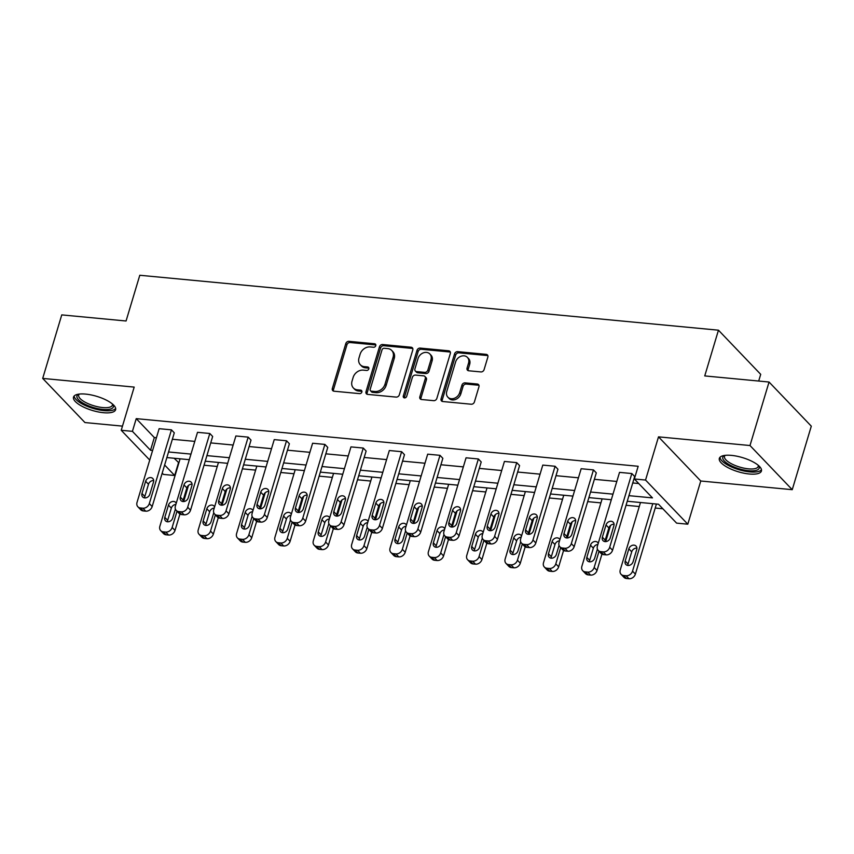 <?xml version="1.0" encoding="UTF-8"?>
<svg xmlns="http://www.w3.org/2000/svg" width="854" height="854" viewBox="0 0 854 854"><rect width="100%" height="100%" fill="white"/><g stroke="black" fill="none" stroke-linecap="round" stroke-linejoin="round"><path stroke-width="1.28" d="M375.771 345.667A1.932 1.569 -43.7 0 0 374.607 343.767L348.955 341.322A2.765 2.242 -43.7 0 0 345.795 343.596L332.334 388.485A2.765 2.242 -43.7 0 0 333.999 391.207L359.641 393.641A1.932 1.569 -43.7 0 0 360.687 390.15L357.367 389.83A8.85 7.163 -43.7 0 1 353.375 387.972A8.85 7.163 -43.7 0 1 352.04 381.119L353.161 377.372A8.85 7.163 -43.7 0 1 363.281 370.134L366.601 370.444A1.932 1.569 -43.7 0 0 367.647 366.953L364.327 366.644A8.85 7.163 -43.7 0 1 360.335 364.775A8.85 7.163 -43.7 0 1 359 357.922L360.121 354.186A8.85 7.163 -43.7 0 1 370.241 346.937L373.561 347.258A1.932 1.569 -43.7 0 0 375.771 345.667M375.845 344.963A1.932 1.569 -43.7 0 0 375.749 344.952L350.097 342.518A2.765 2.242 -43.7 0 0 346.937 344.781L333.476 389.67A2.765 2.242 -43.7 0 0 333.455 391.079M361.925 391.345A1.932 1.569 -43.7 0 0 361.829 391.335L358.509 391.025L357.367 389.83M368.885 368.159A1.932 1.569 -43.7 0 0 368.789 368.149L365.469 367.828L364.327 366.644M749.289 474.002A21.969 7.387 16.7 0 1 728.12 467.714A21.969 7.387 16.7 0 1 719.335 458.384A21.969 7.387 16.7 0 1 731.472 455.385A21.969 7.387 16.7 0 1 752.641 461.672A21.969 7.387 16.7 0 1 761.426 471.002A21.969 7.387 16.7 0 1 749.289 474.002M103.473 412.706A21.969 7.387 16.7 0 1 82.304 406.429A21.969 7.387 16.7 0 1 73.519 397.089A21.969 7.387 16.7 0 1 85.656 394.1A21.969 7.387 16.7 0 1 106.825 400.377A21.969 7.387 16.7 0 1 115.61 409.717A21.969 7.387 16.7 0 1 103.473 412.706M792.245 489.684L749.993 445.532L658.509 436.853L700.76 481.005L792.245 489.684L811.3 426.167L769.048 382.026L704.742 375.92L718.46 330.188L139.789 275.266L126.061 320.997L61.755 314.891L42.7 378.407L84.952 422.559L122.474 426.125M769.048 382.026L749.993 445.532M480.919 371.928A2.765 2.242 -43.7 0 0 484.079 369.665L487.858 357.079A2.765 2.242 -43.7 0 0 486.193 354.357L457.712 351.645A2.765 2.242 -43.7 0 0 454.541 353.908L441.08 398.797A2.765 2.242 -43.7 0 0 442.746 401.519L471.227 404.23A2.765 2.242 -43.7 0 0 474.397 401.967L478.955 386.755A2.765 2.242 -43.7 0 0 477.29 384.022L465.099 382.87A2.765 2.242 -43.7 0 0 461.939 385.133L459.676 392.68A7.398 5.989 -43.7 0 1 454.424 398.263A7.398 5.989 -43.7 0 1 447.87 397.174A7.398 5.989 -43.7 0 1 446.759 391.452L455.62 361.904A7.398 5.989 -43.7 0 1 460.872 356.31A7.398 5.989 -43.7 0 1 467.426 357.399A7.398 5.989 -43.7 0 1 468.536 363.131L467.063 368.053A2.765 2.242 -43.7 0 0 468.729 370.775L480.919 371.928M149.728 460.06L121.225 430.288L134.185 387.097L42.7 378.407M121.225 430.288L132.423 431.345L150.517 450.261L152.61 450.453M628.928 495.662L652.467 497.893L634.362 478.977L638.173 466.273L136.234 418.641L132.423 431.345M634.362 478.977L645.549 480.044L687.801 524.196L676.614 523.128L658.509 504.223L627.252 501.255M658.509 436.853L645.549 480.044M412.781 349.948A2.765 2.242 -43.7 0 0 411.116 347.226L382.635 344.525A2.765 2.242 -43.7 0 0 379.475 346.788L366.003 391.676A2.765 2.242 -43.7 0 0 367.668 394.399L396.16 397.099A2.765 2.242 -43.7 0 0 399.32 394.836L412.781 349.948M420.168 348.09L448.66 350.791A2.765 2.242 -43.7 0 1 450.325 353.513L436.853 398.402A2.765 2.242 -43.7 0 1 433.693 400.665L421.502 399.512A2.765 2.242 -43.7 0 1 419.837 396.79L425.303 378.578A2.765 2.242 -43.7 0 0 423.627 375.856L415.546 375.087A2.765 2.242 -43.7 0 0 412.386 377.351L406.696 396.309A1.932 1.569 -43.7 0 1 403.312 395.989L417.008 350.353A2.765 2.242 -43.7 0 1 420.168 348.09L421.31 349.275L449.802 351.987L448.66 350.791M758.694 381.033L760.711 374.34L718.46 330.188M174.131 458.246L178.892 462.836M204.031 465.216L217.258 466.476M242.397 468.857L255.624 470.116M280.763 472.497L293.989 473.756M319.129 476.137L332.355 477.397M357.495 479.777L370.721 481.037M395.861 483.428L409.087 484.677M434.227 487.068L447.453 488.317M472.593 490.708L485.809 491.957M510.959 494.349L524.175 495.598M549.325 497.989L562.54 499.238M587.68 501.629L600.906 502.878M626.046 505.269L639.272 506.529M655.221 508.034L662.864 508.76M178.475 462.793L174.664 475.497L163.477 474.429L162.207 473.105M700.76 481.005L687.801 524.196M164.641 465.014L174.664 475.497M611.315 499.739L588.886 497.615M572.949 496.099L550.52 493.975M534.583 492.459L512.165 490.324M496.217 488.819L473.799 486.684M457.851 485.179L435.433 483.044M419.485 481.539L397.067 479.404M381.119 477.898L358.701 475.763M342.753 474.248L320.335 472.123M304.387 470.607L281.969 468.483M266.021 466.967L243.603 464.843M227.666 463.327L205.238 461.203M189.3 459.687L166.872 457.563M168.548 451.969L190.976 454.093M206.914 455.609L229.342 457.733M245.279 459.249L267.708 461.384M283.645 462.889L306.074 465.024M322.011 466.53L344.429 468.665M360.377 470.17L382.795 472.305M398.743 473.821L421.161 475.945M437.109 477.461L459.527 479.585M475.475 481.101L497.893 483.225M513.841 484.741L536.259 486.865M552.207 488.381L574.625 490.506M590.573 492.021L612.991 494.146M136.234 418.641L154.328 437.558L156.421 437.75M172.359 439.266L194.787 441.39M210.724 442.906L233.153 445.041M249.09 446.546L271.519 448.681M287.456 450.186L309.885 452.321M325.822 453.826L348.24 455.961M364.188 457.466L386.606 459.601M402.554 461.117L424.972 463.242M440.92 464.757L463.338 466.882M479.286 468.398L501.704 470.522M517.652 472.038L540.07 474.162M556.018 475.678L578.436 477.802M594.384 479.318L616.801 481.442M632.739 482.958L638.707 483.524M154.328 437.558L150.517 450.261M619.524 472.369L631.821 473.543L609.703 547.265A5.636 4.558 -43.7 0 1 603.255 551.887L600.8 551.652A5.636 4.558 -43.7 0 1 598.248 550.467A5.636 4.558 -43.7 0 1 597.405 546.101L619.524 472.369M598.248 550.467L601.109 553.445A5.636 4.558 136.3 0 0 603.65 554.63L606.116 554.865A5.636 4.558 136.3 0 0 612.553 550.254L634.671 476.521L631.821 473.543M581.158 468.729L593.455 469.903L571.337 543.624A5.636 4.558 -43.7 0 1 564.889 548.247L562.434 548.012A5.636 4.558 -43.7 0 1 559.882 546.827A5.636 4.558 -43.7 0 1 559.039 542.461L581.158 468.729M559.882 546.827L562.743 549.805A5.636 4.558 136.3 0 0 565.284 550.99L567.75 551.225A5.636 4.558 136.3 0 0 574.187 546.613L596.305 472.881L593.455 469.903M542.792 465.088L555.089 466.263L532.971 539.984A5.636 4.558 -43.7 0 1 526.523 544.606L524.068 544.372A5.636 4.558 -43.7 0 1 521.527 543.176A5.636 4.558 -43.7 0 1 520.673 538.821L542.792 465.088M521.527 543.176L524.377 546.165A5.636 4.558 136.3 0 0 526.918 547.35L529.384 547.585A5.636 4.558 136.3 0 0 535.821 542.973L557.94 469.241L555.089 466.263M504.426 461.448L516.723 462.622L494.605 536.344A5.636 4.558 -43.7 0 1 488.157 540.956L485.702 540.731A5.636 4.558 -43.7 0 1 483.161 539.536A5.636 4.558 -43.7 0 1 482.307 535.18L504.426 461.448M483.161 539.536L486.011 542.525A5.636 4.558 136.3 0 0 488.552 543.71L491.018 543.945A5.636 4.558 136.3 0 0 497.455 539.333L519.574 465.601L516.723 462.622M466.06 457.808L478.357 458.972L456.239 532.704A5.636 4.558 -43.7 0 1 449.802 537.315L447.336 537.081A5.636 4.558 -43.7 0 1 444.795 535.896A5.636 4.558 -43.7 0 1 443.941 531.54L466.06 457.808M444.795 535.896L447.645 538.885A5.636 4.558 136.3 0 0 450.197 540.07L452.652 540.304A5.636 4.558 136.3 0 0 459.089 535.693L481.218 461.961L478.357 458.972M427.694 454.168L439.991 455.331L417.873 529.064A5.636 4.558 -43.7 0 1 411.436 533.675L408.97 533.44A5.636 4.558 -43.7 0 1 406.429 532.255A5.636 4.558 -43.7 0 1 405.575 527.9L427.694 454.168M406.429 532.255L409.279 535.244A5.636 4.558 136.3 0 0 411.831 536.429L414.286 536.664A5.636 4.558 136.3 0 0 420.734 532.042L442.852 458.32L439.991 455.331M389.328 450.528L401.626 451.691L379.507 525.423A5.636 4.558 -43.7 0 1 373.07 530.035L370.604 529.8A5.636 4.558 -43.7 0 1 368.063 528.615A5.636 4.558 -43.7 0 1 367.209 524.26L389.328 450.528M368.063 528.615L370.914 531.604A5.636 4.558 136.3 0 0 373.465 532.789L375.92 533.024A5.636 4.558 136.3 0 0 382.368 528.402L404.486 454.68L401.626 451.691M350.962 446.888L363.26 448.051L341.141 521.783A5.636 4.558 -43.7 0 1 334.704 526.395L332.238 526.16A5.636 4.558 -43.7 0 1 329.697 524.975A5.636 4.558 -43.7 0 1 328.843 520.62L350.962 446.888M329.697 524.975L332.548 527.964A5.636 4.558 136.3 0 0 335.099 529.149L337.554 529.384A5.636 4.558 136.3 0 0 344.002 524.762L366.12 451.04L363.26 448.051M312.607 443.247L324.894 444.411L302.775 518.143A5.636 4.558 -43.7 0 1 296.338 522.755L293.872 522.52A5.636 4.558 -43.7 0 1 291.331 521.335A5.636 4.558 -43.7 0 1 290.477 516.969L312.607 443.247M291.331 521.335L294.182 524.313A5.636 4.558 136.3 0 0 296.733 525.509L299.188 525.733A5.636 4.558 136.3 0 0 305.636 521.121L327.755 447.4L324.894 444.411M274.241 439.607L286.528 440.771L264.409 514.503A5.636 4.558 -43.7 0 1 257.972 519.115L255.506 518.88A5.636 4.558 -43.7 0 1 252.965 517.695A5.636 4.558 -43.7 0 1 252.122 513.329L274.241 439.607M252.965 517.695L255.816 520.673A5.636 4.558 136.3 0 0 258.367 521.869L260.822 522.093A5.636 4.558 136.3 0 0 267.27 517.481L289.389 443.76L286.528 440.771M235.875 435.967L248.172 437.131L226.043 510.863A5.636 4.558 -43.7 0 1 219.606 515.474L217.151 515.24A5.636 4.558 -43.7 0 1 214.6 514.055A5.636 4.558 -43.7 0 1 213.756 509.689L235.875 435.967M214.6 514.055L217.45 517.033A5.636 4.558 136.3 0 0 220.001 518.218L222.456 518.453A5.636 4.558 136.3 0 0 228.904 513.841L251.023 440.109L248.172 437.131M197.509 432.327L209.806 433.49L187.688 507.223A5.636 4.558 -43.7 0 1 181.24 511.834L178.785 511.599A5.636 4.558 -43.7 0 1 176.234 510.414A5.636 4.558 -43.7 0 1 175.39 506.048L197.509 432.327M176.234 510.414L179.094 513.393A5.636 4.558 136.3 0 0 181.635 514.578L184.09 514.813A5.636 4.558 136.3 0 0 190.538 510.201L212.657 436.469L209.806 433.49M159.143 428.687L171.44 429.85L149.322 503.572A5.636 4.558 -43.7 0 1 142.874 508.194L140.419 507.959A5.636 4.558 -43.7 0 1 137.868 506.774A5.636 4.558 -43.7 0 1 137.024 502.408L159.143 428.687M137.868 506.774L140.729 509.753A5.636 4.558 136.3 0 0 143.269 510.938L145.724 511.172A5.636 4.558 136.3 0 0 152.172 506.561L174.291 432.829L171.44 429.85M360.335 364.775L361.477 365.971A8.85 7.163 -43.7 0 0 365.469 367.828M353.375 387.972L354.517 389.157A8.85 7.163 -43.7 0 0 358.509 391.025M412.802 348.539A2.765 2.242 -43.7 0 0 412.258 348.421L383.777 345.721A2.765 2.242 -43.7 0 0 380.617 347.984L367.145 392.872A2.765 2.242 -43.7 0 0 367.135 394.281M384.247 348.272A1.932 1.569 -43.7 0 0 382.026 349.852L370.209 389.253A1.932 1.569 -43.7 0 0 371.373 391.164L374.874 391.495A8.85 7.163 -43.7 0 0 384.994 384.247L393.075 357.314A8.85 7.163 -43.7 0 0 391.74 350.46A8.85 7.163 -43.7 0 0 387.737 348.603L384.247 348.272M370.497 390.748L371.639 391.943A1.932 1.569 -43.7 0 0 372.515 392.349L371.373 391.164M391.74 350.46L392.883 351.656A8.85 7.163 -43.7 0 1 394.217 358.509L386.136 385.442A8.85 7.163 -43.7 0 1 376.016 392.68L372.515 392.349M450.336 352.104A2.765 2.242 -43.7 0 0 449.802 351.987M424.886 376.443L426.018 377.628A2.765 2.242 -43.7 0 1 426.434 379.774L420.979 397.975A2.765 2.242 -43.7 0 0 420.969 399.384M421.31 349.275A2.765 2.242 -43.7 0 0 418.15 351.549L404.454 397.185A1.932 1.569 -43.7 0 0 404.39 397.879M430.96 359.694A7.398 5.989 -43.7 0 0 429.85 353.962A7.398 5.989 -43.7 0 0 423.306 352.873A7.398 5.989 -43.7 0 0 418.054 358.466L414.927 368.875A2.765 2.242 -43.7 0 0 416.592 371.597L424.684 372.365A2.765 2.242 -43.7 0 0 427.843 370.102L430.96 359.694L432.103 360.879A7.398 5.989 -43.7 0 0 430.992 355.157L429.85 353.962M415.343 371.02L416.485 372.205A2.765 2.242 -43.7 0 0 417.734 372.792L416.592 371.597M432.103 360.879L428.986 371.298A2.765 2.242 -43.7 0 1 425.826 373.561L417.734 372.792M467.426 357.399L468.568 358.595A7.398 5.989 -43.7 0 1 469.679 364.316L468.205 369.248A2.765 2.242 -43.7 0 0 468.195 370.657M447.87 397.174L449.012 398.37A7.398 5.989 -43.7 0 0 455.566 399.458A7.398 5.989 -43.7 0 0 460.818 393.875L459.676 392.68M478.966 385.346A2.765 2.242 -43.7 0 0 478.432 385.218L466.241 384.065A2.765 2.242 -43.7 0 0 463.081 386.328L460.818 393.875M487.869 355.67A2.765 2.242 -43.7 0 0 487.335 355.542L458.854 352.841A2.765 2.242 -43.7 0 0 455.684 355.104L442.223 399.992A2.765 2.242 -43.7 0 0 442.212 401.401M177.013 511.226L172.156 527.441A5.636 4.558 -43.7 0 1 165.708 532.053L163.253 531.818A5.636 4.558 -43.7 0 1 160.701 530.633A5.636 4.558 -43.7 0 1 159.858 526.277L180.098 458.811M188.51 485.424L183.663 501.565M179.927 514.044L175.006 530.43A5.636 4.558 136.3 0 1 168.569 535.042L166.103 534.807A5.636 4.558 136.3 0 1 163.562 533.622L160.701 530.633M175.871 504.426A4.505 3.651 -43.7 0 0 171.323 508.13L167.672 520.321A4.505 3.651 -43.7 0 0 167.491 521.773M176.234 503.241A4.505 3.651 -43.7 0 0 175.668 502.398A4.505 3.651 -43.7 0 0 171.675 501.736A4.505 3.651 -43.7 0 0 168.473 505.141L164.811 517.343A4.505 3.651 -43.7 0 0 165.495 520.823A4.505 3.651 -43.7 0 0 169.487 521.495A4.505 3.651 -43.7 0 0 172.689 518.09L175.401 509.037M149.845 494.22A4.505 3.651 136.3 0 1 146.653 497.626A4.505 3.651 136.3 0 1 142.661 496.964A4.505 3.651 136.3 0 1 141.977 493.473L145.639 481.282A4.505 3.651 136.3 0 1 148.842 477.877A4.505 3.651 136.3 0 1 152.823 478.539A4.505 3.651 136.3 0 1 153.506 482.03L149.845 494.22M144.657 497.903A4.505 3.651 136.3 0 1 144.838 496.452L148.489 484.261A4.505 3.651 136.3 0 1 153.688 480.578M215.379 514.866L210.522 531.081A5.636 4.558 -43.7 0 1 204.074 535.693L201.619 535.469A5.636 4.558 -43.7 0 1 199.067 534.273A5.636 4.558 -43.7 0 1 198.224 529.918L218.464 462.452M226.876 489.064L222.029 505.205M218.282 517.684L213.372 534.07A5.636 4.558 136.3 0 1 206.935 538.682L204.469 538.447A5.636 4.558 136.3 0 1 201.928 537.262L199.067 534.273M214.237 508.066A4.505 3.651 -43.7 0 0 209.689 511.77L206.038 523.961A4.505 3.651 -43.7 0 0 205.857 525.413M214.6 506.881A4.505 3.651 -43.7 0 0 214.034 506.038A4.505 3.651 -43.7 0 0 210.041 505.376A4.505 3.651 -43.7 0 0 206.839 508.781L203.177 520.983A4.505 3.651 -43.7 0 0 203.86 524.473A4.505 3.651 -43.7 0 0 207.853 525.135A4.505 3.651 -43.7 0 0 211.045 521.73L213.767 512.678M253.745 518.517L248.888 534.721A5.636 4.558 -43.7 0 1 242.44 539.333L239.985 539.109A5.636 4.558 -43.7 0 1 237.433 537.913A5.636 4.558 -43.7 0 1 236.59 533.558L256.83 466.103M265.242 492.705L260.395 508.845M256.648 521.335L251.738 537.71A5.636 4.558 136.3 0 1 245.301 542.322L242.835 542.087A5.636 4.558 136.3 0 1 240.294 540.902L237.433 537.913M252.603 511.706A4.505 3.651 -43.7 0 0 248.055 515.41L244.404 527.601A4.505 3.651 -43.7 0 0 244.223 529.053M252.965 510.521A4.505 3.651 -43.7 0 0 252.4 509.689A4.505 3.651 -43.7 0 0 248.407 509.016A4.505 3.651 -43.7 0 0 245.205 512.421L241.543 524.623A4.505 3.651 -43.7 0 0 242.226 528.114A4.505 3.651 -43.7 0 0 246.219 528.775A4.505 3.651 -43.7 0 0 249.411 525.37L252.133 516.318M188.211 497.861A4.505 3.651 136.3 0 1 185.019 501.266A4.505 3.651 136.3 0 1 181.027 500.604A4.505 3.651 136.3 0 1 180.343 497.113L184.005 484.923A4.505 3.651 136.3 0 1 187.207 481.517A4.505 3.651 136.3 0 1 191.189 482.179A4.505 3.651 136.3 0 1 191.872 485.67L188.211 497.861M183.023 501.554A4.505 3.651 136.3 0 1 183.194 500.102L186.855 487.901A4.505 3.651 136.3 0 1 192.054 484.218M226.577 501.501A4.505 3.651 136.3 0 1 223.374 504.906A4.505 3.651 136.3 0 1 219.393 504.244A4.505 3.651 136.3 0 1 218.709 500.754L222.371 488.563A4.505 3.651 136.3 0 1 225.563 485.157A4.505 3.651 136.3 0 1 229.555 485.819A4.505 3.651 136.3 0 1 230.238 489.31L226.577 501.501M221.389 505.194A4.505 3.651 136.3 0 1 221.56 503.743L225.221 491.541A4.505 3.651 136.3 0 1 230.42 487.858M112.931 404.433A19.012 6.394 16.7 0 1 105.533 409.578A19.012 6.394 16.7 0 1 84.653 404.038A19.012 6.394 16.7 0 1 78.664 394.153M79.315 394.068A17.603 5.925 -163.3 0 0 78.696 395.039A17.603 5.925 -163.3 0 0 85.816 402.565A17.603 5.925 -163.3 0 0 112.418 405.159A17.603 5.925 -163.3 0 0 112.44 404.006M74.17 396A21.83 7.344 -163.3 0 0 83.094 404.433A21.83 7.344 -163.3 0 0 115.664 408.458M758.747 465.718A19.012 6.394 16.7 0 1 751.349 470.864A19.012 6.394 16.7 0 1 730.469 465.323A19.012 6.394 16.7 0 1 724.48 455.449M725.131 455.363A17.603 5.925 -163.3 0 0 724.512 456.335A17.603 5.925 -163.3 0 0 731.632 463.861A17.603 5.925 -163.3 0 0 758.235 466.444A17.603 5.925 -163.3 0 0 758.256 465.302M719.986 457.296A21.83 7.344 -163.3 0 0 728.91 465.718A21.83 7.344 -163.3 0 0 761.48 469.743M292.111 522.157L287.254 538.362A5.636 4.558 -43.7 0 1 280.806 542.984L278.351 542.749A5.636 4.558 -43.7 0 1 275.799 541.564A5.636 4.558 -43.7 0 1 274.956 537.198L295.196 469.743M303.608 496.345L298.761 512.485M295.014 524.975L290.104 541.351A5.636 4.558 136.3 0 1 283.656 545.962L281.201 545.727A5.636 4.558 136.3 0 1 278.66 544.542L275.799 541.564M290.968 515.346A4.505 3.651 -43.7 0 0 286.421 519.051L282.77 531.241A4.505 3.651 -43.7 0 0 282.589 532.693M291.321 514.161A4.505 3.651 -43.7 0 0 290.755 513.329A4.505 3.651 -43.7 0 0 286.773 512.667A4.505 3.651 -43.7 0 0 283.571 516.072L279.909 528.263A4.505 3.651 -43.7 0 0 280.592 531.754A4.505 3.651 -43.7 0 0 284.585 532.416A4.505 3.651 -43.7 0 0 287.777 529.01L290.499 519.969M264.943 505.141A4.505 3.651 136.3 0 1 261.74 508.546A4.505 3.651 136.3 0 1 257.748 507.884A4.505 3.651 136.3 0 1 257.075 504.394L260.737 492.203A4.505 3.651 136.3 0 1 263.929 488.798A4.505 3.651 136.3 0 1 267.921 489.459A4.505 3.651 136.3 0 1 268.604 492.95L264.943 505.141M259.755 508.835A4.505 3.651 136.3 0 1 259.926 507.383L263.587 495.181A4.505 3.651 136.3 0 1 268.775 491.498M330.477 525.797L325.62 542.002A5.636 4.558 -43.7 0 1 319.172 546.624L316.717 546.389A5.636 4.558 -43.7 0 1 314.165 545.204A5.636 4.558 -43.7 0 1 313.322 540.838L333.562 473.383M341.974 499.985L337.127 516.126M333.38 528.615L328.47 544.991A5.636 4.558 136.3 0 1 322.022 549.602L319.567 549.368A5.636 4.558 136.3 0 1 317.026 548.183L314.165 545.204M329.334 518.986A4.505 3.651 -43.7 0 0 324.787 522.691L321.125 534.882A4.505 3.651 -43.7 0 0 320.955 536.333M329.687 517.802A4.505 3.651 -43.7 0 0 329.121 516.969A4.505 3.651 -43.7 0 0 325.139 516.307A4.505 3.651 -43.7 0 0 321.937 519.712L318.275 531.903A4.505 3.651 -43.7 0 0 318.958 535.394A4.505 3.651 -43.7 0 0 322.951 536.056A4.505 3.651 -43.7 0 0 326.143 532.65L328.854 523.609M303.309 508.781A4.505 3.651 136.3 0 1 300.106 512.186A4.505 3.651 136.3 0 1 296.114 511.525A4.505 3.651 136.3 0 1 295.441 508.034L299.103 495.843A4.505 3.651 136.3 0 1 302.295 492.438A4.505 3.651 136.3 0 1 306.287 493.1A4.505 3.651 136.3 0 1 306.97 496.59L303.309 508.781M298.121 512.475A4.505 3.651 136.3 0 1 298.292 511.023L301.953 498.821A4.505 3.651 136.3 0 1 307.141 495.139M368.843 529.437L363.985 545.642A5.636 4.558 -43.7 0 1 357.538 550.264L355.083 550.029A5.636 4.558 -43.7 0 1 352.531 548.844A5.636 4.558 -43.7 0 1 351.688 544.478L371.928 477.023M380.34 503.625L375.493 519.766M371.746 532.255L366.836 548.631A5.636 4.558 136.3 0 1 360.388 553.243L357.933 553.008A5.636 4.558 136.3 0 1 355.392 551.823L352.531 548.844M367.7 522.627A4.505 3.651 -43.7 0 0 363.153 526.331L359.491 538.522A4.505 3.651 -43.7 0 0 359.32 539.974M368.053 521.442A4.505 3.651 -43.7 0 0 367.487 520.609A4.505 3.651 -43.7 0 0 363.494 519.947A4.505 3.651 -43.7 0 0 360.303 523.353L356.641 535.543A4.505 3.651 -43.7 0 0 357.324 539.034A4.505 3.651 -43.7 0 0 361.306 539.696A4.505 3.651 -43.7 0 0 364.509 536.291L367.22 527.249M341.675 512.421A4.505 3.651 136.3 0 1 338.472 515.827A4.505 3.651 136.3 0 1 334.48 515.165A4.505 3.651 136.3 0 1 333.807 511.674L337.458 499.483A4.505 3.651 136.3 0 1 340.661 496.078A4.505 3.651 136.3 0 1 344.653 496.74A4.505 3.651 136.3 0 1 345.336 500.23L341.675 512.421M336.487 516.115A4.505 3.651 136.3 0 1 336.657 514.663L340.319 502.472A4.505 3.651 136.3 0 1 345.507 498.779M407.209 533.077L402.341 549.293A5.636 4.558 -43.7 0 1 395.904 553.904L393.448 553.67A5.636 4.558 -43.7 0 1 390.897 552.485A5.636 4.558 -43.7 0 1 390.054 548.119L410.283 480.663M418.706 507.265L413.859 523.406M410.112 535.896L405.202 552.271A5.636 4.558 136.3 0 1 398.754 556.883L396.299 556.648A5.636 4.558 136.3 0 1 393.747 555.463L390.897 552.485M406.066 526.267A4.505 3.651 -43.7 0 0 401.519 529.971L397.857 542.173A4.505 3.651 -43.7 0 0 397.686 543.624M406.419 525.082A4.505 3.651 -43.7 0 0 405.853 524.249A4.505 3.651 -43.7 0 0 401.86 523.587A4.505 3.651 -43.7 0 0 398.669 526.993L395.007 539.184A4.505 3.651 -43.7 0 0 395.69 542.674A4.505 3.651 -43.7 0 0 399.672 543.336A4.505 3.651 -43.7 0 0 402.874 539.931L405.586 530.889M380.041 516.062A4.505 3.651 136.3 0 1 376.838 519.467A4.505 3.651 136.3 0 1 372.846 518.805A4.505 3.651 136.3 0 1 372.173 515.325L375.824 503.123A4.505 3.651 136.3 0 1 379.027 499.718A4.505 3.651 136.3 0 1 383.019 500.38A4.505 3.651 136.3 0 1 383.702 503.871L380.041 516.062M374.842 519.755A4.505 3.651 136.3 0 1 375.023 518.303L378.685 506.112A4.505 3.651 136.3 0 1 383.873 502.419M445.574 536.718L440.707 552.933A5.636 4.558 -43.7 0 1 434.27 557.545L431.804 557.31A5.636 4.558 -43.7 0 1 429.263 556.125A5.636 4.558 -43.7 0 1 428.409 551.759L448.649 484.303M457.071 510.905L452.225 527.046M448.478 539.536L443.568 555.911A5.636 4.558 136.3 0 1 437.12 560.523L434.665 560.288A5.636 4.558 136.3 0 1 432.113 559.103L429.263 556.125M444.432 529.918A4.505 3.651 -43.7 0 0 439.885 533.611L436.223 545.813A4.505 3.651 -43.7 0 0 436.052 547.265M444.785 528.722A4.505 3.651 -43.7 0 0 444.219 527.889A4.505 3.651 -43.7 0 0 440.226 527.228A4.505 3.651 -43.7 0 0 437.034 530.633L433.373 542.824A4.505 3.651 -43.7 0 0 434.046 546.314A4.505 3.651 -43.7 0 0 438.038 546.976A4.505 3.651 -43.7 0 0 441.24 543.571L443.952 534.529M418.407 519.712A4.505 3.651 136.3 0 1 415.204 523.107A4.505 3.651 136.3 0 1 411.212 522.445A4.505 3.651 136.3 0 1 410.539 518.965L414.19 506.764A4.505 3.651 136.3 0 1 417.392 503.358A4.505 3.651 136.3 0 1 421.385 504.02A4.505 3.651 136.3 0 1 422.068 507.511L418.407 519.712M413.208 523.395A4.505 3.651 136.3 0 1 413.389 521.943L417.051 509.753A4.505 3.651 136.3 0 1 422.239 506.059M483.94 540.358L479.073 556.573A5.636 4.558 -43.7 0 1 472.636 561.185L470.17 560.95A5.636 4.558 -43.7 0 1 467.629 559.765A5.636 4.558 -43.7 0 1 466.775 555.399L487.015 487.944M495.437 514.546L490.591 530.686M486.844 543.176L481.934 559.551A5.636 4.558 136.3 0 1 475.486 564.163L473.031 563.939A5.636 4.558 136.3 0 1 470.479 562.743L467.629 559.765M482.798 533.558A4.505 3.651 -43.7 0 0 478.251 537.251L474.589 549.453A4.505 3.651 -43.7 0 0 474.418 550.905M483.15 532.373A4.505 3.651 -43.7 0 0 482.585 531.53A4.505 3.651 -43.7 0 0 478.592 530.868A4.505 3.651 -43.7 0 0 475.4 534.273L471.739 546.464A4.505 3.651 -43.7 0 0 472.411 549.955A4.505 3.651 -43.7 0 0 476.404 550.616A4.505 3.651 -43.7 0 0 479.606 547.211L482.318 538.169M456.773 523.353A4.505 3.651 136.3 0 1 453.57 526.758A4.505 3.651 136.3 0 1 449.578 526.096A4.505 3.651 136.3 0 1 448.905 522.605L452.556 510.404A4.505 3.651 136.3 0 1 455.758 506.998A4.505 3.651 136.3 0 1 459.751 507.66A4.505 3.651 136.3 0 1 460.434 511.151L456.773 523.353M451.574 527.035A4.505 3.651 136.3 0 1 451.755 525.584L455.417 513.393A4.505 3.651 136.3 0 1 460.605 509.699M522.306 543.998L517.439 560.213A5.636 4.558 -43.7 0 1 511.002 564.825L508.536 564.59A5.636 4.558 -43.7 0 1 505.995 563.405A5.636 4.558 -43.7 0 1 505.141 559.039L525.381 491.584M533.793 518.186L528.957 534.337M525.21 546.816L520.299 563.192A5.636 4.558 136.3 0 1 513.852 567.803L511.397 567.579A5.636 4.558 136.3 0 1 508.845 566.383L505.995 563.405M521.164 537.198A4.505 3.651 -43.7 0 0 516.617 540.892L512.955 553.093A4.505 3.651 -43.7 0 0 512.774 554.545M521.516 536.013A4.505 3.651 -43.7 0 0 520.951 535.17A4.505 3.651 -43.7 0 0 516.958 534.508A4.505 3.651 -43.7 0 0 513.756 537.913L510.105 550.104A4.505 3.651 -43.7 0 0 510.777 553.595A4.505 3.651 -43.7 0 0 514.77 554.257A4.505 3.651 -43.7 0 0 517.972 550.851L520.684 541.81M560.672 547.638L555.805 563.853A5.636 4.558 -43.7 0 1 549.368 568.465L546.902 568.23A5.636 4.558 -43.7 0 1 544.361 567.045A5.636 4.558 -43.7 0 1 543.507 562.69L563.747 495.224M572.159 521.826L567.323 537.977M563.576 550.456L558.665 566.832A5.636 4.558 136.3 0 1 552.218 571.454L549.762 571.219A5.636 4.558 136.3 0 1 547.211 570.034L544.361 567.045M559.53 540.838A4.505 3.651 -43.7 0 0 554.983 544.542L551.321 556.733A4.505 3.651 -43.7 0 0 551.14 558.185M559.882 539.653A4.505 3.651 -43.7 0 0 559.317 538.81A4.505 3.651 -43.7 0 0 555.324 538.148A4.505 3.651 -43.7 0 0 552.122 541.553L548.471 553.744A4.505 3.651 -43.7 0 0 549.143 557.235A4.505 3.651 -43.7 0 0 553.136 557.897A4.505 3.651 -43.7 0 0 556.338 554.492L559.05 545.45M599.038 551.278L594.17 567.494A5.636 4.558 -43.7 0 1 587.733 572.105L585.268 571.87A5.636 4.558 -43.7 0 1 582.727 570.685A5.636 4.558 -43.7 0 1 581.873 566.33L602.113 498.864M610.525 525.466L605.689 541.617M601.942 554.097L597.031 570.472A5.636 4.558 136.3 0 1 590.584 575.094L588.128 574.859A5.636 4.558 136.3 0 1 585.577 573.674L582.727 570.685M597.896 544.478A4.505 3.651 -43.7 0 0 593.349 548.183L589.687 560.373A4.505 3.651 -43.7 0 0 589.506 561.825M598.248 543.293A4.505 3.651 -43.7 0 0 597.683 542.45A4.505 3.651 -43.7 0 0 593.69 541.788A4.505 3.651 -43.7 0 0 590.488 545.194L586.837 557.395A4.505 3.651 -43.7 0 0 587.509 560.875A4.505 3.651 -43.7 0 0 591.502 561.537A4.505 3.651 -43.7 0 0 594.704 558.132L597.416 549.09M495.139 526.993A4.505 3.651 136.3 0 1 491.936 530.398A4.505 3.651 136.3 0 1 487.944 529.736A4.505 3.651 136.3 0 1 487.26 526.245L490.922 514.044A4.505 3.651 136.3 0 1 494.124 510.639A4.505 3.651 136.3 0 1 498.117 511.3A4.505 3.651 136.3 0 1 498.789 514.791L495.139 526.993M489.94 530.676A4.505 3.651 136.3 0 1 490.121 529.224L493.783 517.033A4.505 3.651 136.3 0 1 498.971 513.339M533.504 530.633A4.505 3.651 136.3 0 1 530.302 534.038A4.505 3.651 136.3 0 1 526.31 533.376A4.505 3.651 136.3 0 1 525.626 529.886L529.288 517.684A4.505 3.651 136.3 0 1 532.49 514.289A4.505 3.651 136.3 0 1 536.483 514.951A4.505 3.651 136.3 0 1 537.155 518.431L533.504 530.633M528.306 534.316A4.505 3.651 136.3 0 1 528.487 532.864L532.149 520.673A4.505 3.651 136.3 0 1 537.337 516.98M571.87 534.273A4.505 3.651 136.3 0 1 568.668 537.678A4.505 3.651 136.3 0 1 564.675 537.017A4.505 3.651 136.3 0 1 563.992 533.526L567.654 521.335A4.505 3.651 136.3 0 1 570.856 517.93A4.505 3.651 136.3 0 1 574.849 518.591A4.505 3.651 136.3 0 1 575.521 522.072L571.87 534.273M566.672 537.956A4.505 3.651 136.3 0 1 566.853 536.504L570.504 524.313A4.505 3.651 136.3 0 1 575.703 520.63M652.776 503.679L632.536 571.134A5.636 4.558 -43.7 0 1 626.089 575.745L623.634 575.511A5.636 4.558 -43.7 0 1 621.093 574.326A5.636 4.558 -43.7 0 1 620.239 569.97L640.479 502.504M656.416 504.02L635.387 574.112A5.636 4.558 136.3 0 1 628.95 578.734L626.484 578.5A5.636 4.558 136.3 0 1 623.943 577.315L621.093 574.326M636.903 548.129A4.505 3.651 -43.7 0 0 631.714 551.823L628.053 564.014A4.505 3.651 -43.7 0 0 627.871 565.465M633.07 561.783L636.721 549.581A4.505 3.651 -43.7 0 0 636.049 546.09A4.505 3.651 -43.7 0 0 632.056 545.428A4.505 3.651 -43.7 0 0 628.854 548.834L625.203 561.035A4.505 3.651 -43.7 0 0 625.875 564.515A4.505 3.651 -43.7 0 0 629.868 565.177A4.505 3.651 -43.7 0 0 633.07 561.783M610.236 537.913A4.505 3.651 136.3 0 1 607.034 541.319A4.505 3.651 136.3 0 1 603.041 540.657A4.505 3.651 136.3 0 1 602.358 537.166L606.02 524.975A4.505 3.651 136.3 0 1 609.222 521.57A4.505 3.651 136.3 0 1 613.215 522.232A4.505 3.651 136.3 0 1 613.887 525.722L610.236 537.913M605.038 541.596A4.505 3.651 136.3 0 1 605.219 540.144L608.87 527.953A4.505 3.651 136.3 0 1 614.069 524.271M375.749 344.952L374.607 343.767M361.829 391.335L360.687 390.15M368.789 368.149L367.647 366.953M333.476 389.67L332.334 388.485M346.937 344.781L345.795 343.596M350.097 342.518L348.955 341.322M367.145 392.872L366.003 391.676M380.617 347.984L379.475 346.788M383.777 345.721L382.635 344.525M412.258 348.421L411.116 347.226M376.016 392.68L374.874 391.495M386.136 385.442L384.994 384.247M394.217 358.509L393.075 357.314M420.979 397.975L419.837 396.79M426.434 379.774L425.303 378.578M404.454 397.185L403.312 395.989M418.15 351.549L417.008 350.353M425.826 373.561L424.684 372.365M428.986 371.298L427.843 370.102M468.205 369.248L467.063 368.053M469.679 364.316L468.536 363.131M463.081 386.328L461.939 385.133M466.241 384.065L465.099 382.87M478.432 385.218L477.29 384.022M442.223 399.992L441.08 398.797M455.684 355.104L454.541 353.908M458.854 352.841L457.712 351.645M487.335 355.542L486.193 354.357M172.156 527.441L175.006 530.43M163.253 531.818L166.103 534.807M165.708 532.053L168.569 535.042M167.672 520.321L164.811 517.343M171.323 508.13L168.473 505.141M152.172 506.561L149.322 503.572M145.724 511.172L142.874 508.194M143.269 510.938L140.419 507.959M141.977 493.473L144.838 496.452M145.639 481.282L148.489 484.261M210.522 531.081L213.372 534.07M201.619 535.469L204.469 538.447M204.074 535.693L206.935 538.682M206.038 523.961L203.177 520.983M209.689 511.77L206.839 508.781M248.888 534.721L251.738 537.71M239.985 539.109L242.835 542.087M242.44 539.333L245.301 542.322M244.404 527.601L241.543 524.623M248.055 515.41L245.205 512.421M190.538 510.201L187.688 507.223M184.09 514.813L181.24 511.834M181.635 514.578L178.785 511.599M180.343 497.113L183.194 500.102M184.005 484.923L186.855 487.901M228.904 513.841L226.043 510.863M222.456 518.453L219.606 515.474M220.001 518.218L217.151 515.24M218.709 500.754L221.56 503.743M222.371 488.563L225.221 491.541M287.254 538.362L290.104 541.351M278.351 542.749L281.201 545.727M280.806 542.984L283.656 545.962M282.77 531.241L279.909 528.263M286.421 519.051L283.571 516.072M267.27 517.481L264.409 514.503M260.822 522.093L257.972 519.115M258.367 521.869L255.506 518.88M257.075 504.394L259.926 507.383M260.737 492.203L263.587 495.181M325.62 542.002L328.47 544.991M316.717 546.389L319.567 549.368M319.172 546.624L322.022 549.602M321.125 534.882L318.275 531.903M324.787 522.691L321.937 519.712M305.636 521.121L302.775 518.143M299.188 525.733L296.338 522.755M296.733 525.509L293.872 522.52M295.441 508.034L298.292 511.023M299.103 495.843L301.953 498.821M363.985 545.642L366.836 548.631M355.083 550.029L357.933 553.008M357.538 550.264L360.388 553.243M359.491 538.522L356.641 535.543M363.153 526.331L360.303 523.353M344.002 524.762L341.141 521.783M337.554 529.384L334.704 526.395M335.099 529.149L332.238 526.16M333.807 511.674L336.657 514.663M337.458 499.483L340.319 502.472M402.341 549.293L405.202 552.271M393.448 553.67L396.299 556.648M395.904 553.904L398.754 556.883M397.857 542.173L395.007 539.184M401.519 529.971L398.669 526.993M382.368 528.402L379.507 525.423M375.92 533.024L373.07 530.035M373.465 532.789L370.604 529.8M372.173 515.325L375.023 518.303M375.824 503.123L378.685 506.112M440.707 552.933L443.568 555.911M431.804 557.31L434.665 560.288M434.27 557.545L437.12 560.523M436.223 545.813L433.373 542.824M439.885 533.611L437.034 530.633M420.734 532.042L417.873 529.064M414.286 536.664L411.436 533.675M411.831 536.429L408.97 533.44M410.539 518.965L413.389 521.943M414.19 506.764L417.051 509.753M479.073 556.573L481.934 559.551M470.17 560.95L473.031 563.939M472.636 561.185L475.486 564.163M474.589 549.453L471.739 546.464M478.251 537.251L475.4 534.273M459.089 535.693L456.239 532.704M452.652 540.304L449.802 537.315M450.197 540.07L447.336 537.081M448.905 522.605L451.755 525.584M452.556 510.404L455.417 513.393M517.439 560.213L520.299 563.192M508.536 564.59L511.397 567.579M511.002 564.825L513.852 567.803M512.955 553.093L510.105 550.104M516.617 540.892L513.756 537.913M555.805 563.853L558.665 566.832M546.902 568.23L549.762 571.219M549.368 568.465L552.218 571.454M551.321 556.733L548.471 553.744M554.983 544.542L552.122 541.553M594.17 567.494L597.031 570.472M585.268 571.87L588.128 574.859M587.733 572.105L590.584 575.094M589.687 560.373L586.837 557.395M593.349 548.183L590.488 545.194M497.455 539.333L494.605 536.344M491.018 543.945L488.157 540.956M488.552 543.71L485.702 540.731M487.26 526.245L490.121 529.224M490.922 514.044L493.783 517.033M535.821 542.973L532.971 539.984M529.384 547.585L526.523 544.606M526.918 547.35L524.068 544.372M525.626 529.886L528.487 532.864M529.288 517.684L532.149 520.673M574.187 546.613L571.337 543.624M567.75 551.225L564.889 548.247M565.284 550.99L562.434 548.012M563.992 533.526L566.853 536.504M567.654 521.335L570.504 524.313M632.536 571.134L635.387 574.112M623.634 575.511L626.484 578.5M626.089 575.745L628.95 578.734M628.053 564.014L625.203 561.035M631.714 551.823L628.854 548.834M612.553 550.254L609.703 547.265M606.116 554.865L603.255 551.887M603.65 554.63L600.8 551.652M602.358 537.166L605.219 540.144M606.02 524.975L608.87 527.953"/></g></svg>
